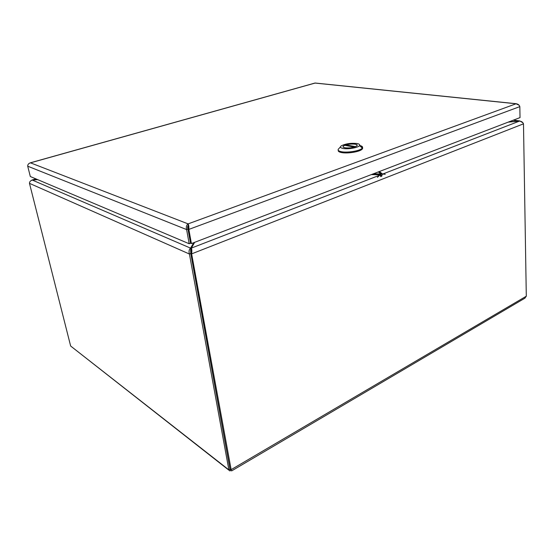 <?xml version="1.0" encoding="UTF-8"?>
<svg xmlns="http://www.w3.org/2000/svg" width="554" height="554" viewBox="0 0 554 554"><rect width="100%" height="100%" fill="white"/><g stroke="black" fill="none" stroke-linecap="round" stroke-linejoin="round"><path stroke-width="0.83" d="M508.184 122.143L519.493 121.097C521.508 121.291 522.844 122.199 523.488 123.833L526.3 296.203L524.832 298.225M231.288 470.429L191.642 253.864C191.961 251.156 191.871 249.231 191.372 248.095L194.662 242.333M37.347 179.503L32.25 179.946L31.149 180.556M230.492 469.515L230.069 469.654L190.77 253.497L190.597 250.034L191.462 248.58M522.893 122.766L519.756 120.91L508.697 121.949M526.3 296.203L230.866 469.806L230.055 469.176L190.798 253.497L191.636 249.563L191.372 248.095L379.788 175.168M193.734 242.694L190.597 248.15C189.066 249.439 188.672 251.391 189.42 254.023L228.864 469.861L229.889 470.962L231.122 470.166M228.857 470.152L70.649 346.028L29.48 183.353C29.494 181.74 30.463 180.652 32.381 180.105L37.651 179.628M519.403 121.104L513.239 120.204M523.488 123.833L191.642 253.864L190.798 253.497L189.42 254.023L29.48 183.353M32.651 180.078L36.003 178.935M190.867 249.619L190.597 248.15L32.381 180.105M230.035 469.176L228.864 469.861L70.649 346.028M189.184 243.746L190.541 243.227L187.972 229.072C187.404 227.403 187.536 226.171 188.374 225.374L188.104 223.878C186.456 225.069 185.957 226.967 186.608 229.578L189.184 243.746L30.318 176.525L27.714 166.2C27.679 164.524 28.6 163.409 30.484 162.841L29.348 163.271M314.824 83.093L315.648 83.072M187.972 229.072L186.608 229.578L27.714 166.2M519.07 105.212L516.058 103.771C518.004 103.979 519.257 104.928 519.832 106.617L520.026 117.6L191.407 243.58L188.845 229.404C189.004 226.731 188.755 224.889 188.104 223.878L516.058 103.771L315.087 83.072L30.484 162.841L188.104 223.878M188.374 225.374L188 229.065L190.562 243.227L191.407 243.58M188 229.065L188.845 229.404L519.832 106.617M385.272 174.275L381 173.984L377.392 177.335M373.403 173.811L381 173.984L381.2 176.324M371.339 174.607L380.189 174.808L380.702 176.65M379.324 171.546L382.454 173.935L381.713 176.255M338.259 150.279C337.961 151.277 339 152.031 341.375 152.53C347.123 153.825 359.546 151.872 362.039 149.289C363.223 148.126 362.718 147.191 360.522 146.505M359.608 145.46C362.171 146.034 363.078 146.907 362.316 148.063L361.963 148.444C359.463 151.02 347.039 152.973 341.285 151.685C338.265 151.013 337.414 150.009 338.736 148.673M357.095 143.528C359.331 143.971 360.128 144.663 359.498 145.612C358.203 147.71 347.78 149.504 342.981 148.451C340.35 147.863 339.803 146.99 341.326 145.82C345.661 143.673 350.917 142.911 357.095 143.528M344.893 147.786C349.796 148.25 353.757 147.634 356.776 145.917C359.948 143.313 345.931 143.493 343.404 146.069C342.642 146.831 343.134 147.406 344.893 147.786M361.43 147.295L362.205 147.96M354.2 147.094L344.747 145.314L343.445 146.062C341.07 147.918 349.048 148.707 354.2 147.094L354.2 147.108M355.488 146.637L346.028 144.871C351.118 143.285 359.089 144.033 356.734 145.917L355.488 146.658M346.098 145.57L346.028 144.871M382.862 173.984L519.493 121.097M381 173.984L378.32 171.927M525.04 298.1L231.565 470.935M32.25 179.946L35.885 178.88M230.353 469.612L229.986 469.328M513.419 120.135L519.756 120.91M190.597 250.034L190.825 249.383M230.547 469.557L230.069 469.654M314.984 83.045L30.214 162.848M516.335 103.73L315.198 83.031M378.922 171.698L381.768 173.873M361.963 148.444L362.039 149.289M340.488 146.803L339.214 148.292M359.498 145.612L362.316 148.063M188.374 226.905L187.647 226.815"/></g></svg>
